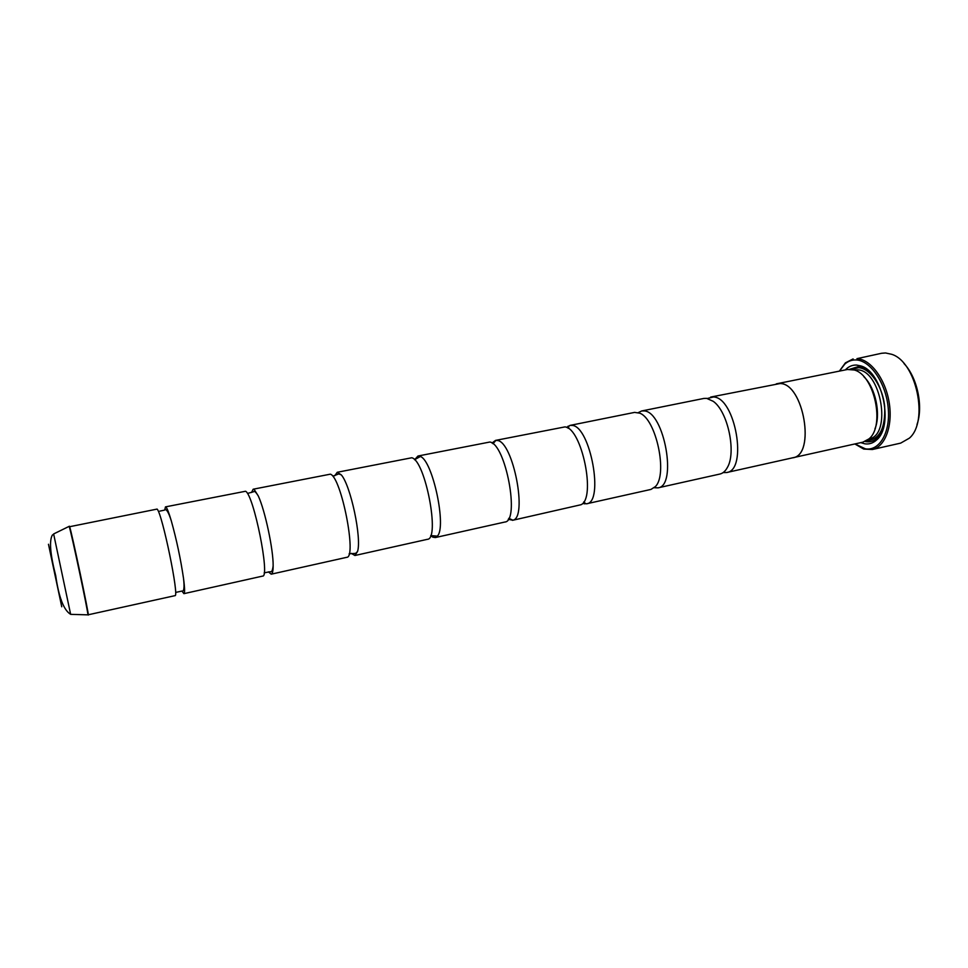 <?xml version="1.0" encoding="UTF-8"?>
<svg xmlns="http://www.w3.org/2000/svg" width="968" height="968" viewBox="0 0 968 968"><rect width="100%" height="100%" fill="white"/><g stroke="black" fill="none" stroke-linecap="round" stroke-linejoin="round"><path stroke-width="1.45" d="M164.766 509.858L165.468 506.881L166.133 507.268C167.343 508.744 169.085 513.318 171.336 520.978C176.599 539.866 180.665 559.008 183.521 578.404C184.803 588.133 184.924 593.227 183.896 593.662L181.948 591.037M251.535 492.47L253.168 489.215L254.221 489.505L258.311 496.015C265.075 510.523 273.424 549.872 273.145 565.881C273.121 571.072 272.48 573.842 271.209 574.181L268.39 571.87M334.734 475.76L337.263 472.275L341.293 474.877C350.658 485.416 361.826 538.051 357.555 551.482L354.929 555.499L351.202 553.333M432.793 537.143L430.724 535.582L437.342 536.139L435.273 537.567L432.793 537.143M414.582 459.752L417.97 456.025L420.427 456.485C432.744 460.768 446.853 527.221 437.342 536.139M492.034 443.041L495.471 440.416L497.504 440.488C513.258 442.098 527.814 517.856 512.883 520.215L508.224 519.344M566.57 427.42L569.983 425.412L572.282 425.412C590.468 426.61 604.262 502.513 586.62 503.784L583.341 503.578M638.299 412.61L641.651 410.976L644.204 410.928C664.338 411.63 677.564 486.093 657.974 487.86L654.247 487.727M707.378 398.465L713.428 396.977C735.353 397.231 748.046 470.303 726.653 472.529L723.12 472.59M885.26 446.587L886.845 446.224M872.337 449.515L900.688 443.114L909.4 438.141C929.05 421.346 916.381 361.633 891.601 354.276L885.538 352.969L881.618 353.272L856.934 358.656C870.389 359.116 885.248 378.718 889.108 402.131C893.113 425.521 885.188 446.853 872.337 449.515L863.698 449.055L854.841 443.961M854.938 443.937L865.356 448.825C879.561 451.33 890.729 432.176 888.164 407.504C885.805 382.844 870.293 360.374 856.111 359.951C851.925 359.769 848.186 361.137 844.858 364.029L839.474 371.095M839.377 371.119L845.403 362.855L853.11 358.934M776.251 383.873L847.46 369.486L854.32 370.018C874.443 375.027 885.296 426.138 868.937 438.903L862.887 442.17L791.981 457.949M845.318 369.921C848.549 366.485 852.324 364.875 856.644 365.069L860.83 365.928C882.514 371.506 894.105 426.077 876.548 439.992C873.088 443.162 869.179 444.433 864.835 443.816L860.758 442.642M849.747 369.256L858.398 366.594L862.391 367.416L871.224 373.309M883.046 429.018L877.371 437.996C874.068 441.021 870.341 442.243 866.191 441.662L865.065 441.456M88.257 615.007C89.758 617.765 71.62 531.783 69.635 526.713L157.106 509.083C162.237 513.415 179.576 597.643 174.954 595.659L87.919 614.849C88.39 613.034 71.124 531.505 69.285 526.834L69.043 526.568M165.468 506.881L245.582 491.248C253.749 494.866 270.29 577.327 262.643 576.093L183.896 593.662M777.098 383.655L780.099 383.497C803.682 383.376 815.867 455.105 792.828 457.767L726.653 472.529M253.168 489.215L330.378 474.163C341.329 477.115 357.131 557.87 346.713 557.326L271.209 574.181M337.263 472.275L411.739 457.767C425.242 460.102 440.355 539.224 427.384 539.321L354.929 555.499M417.97 456.025L489.856 442.025C505.695 443.792 520.155 521.353 504.86 522.03L435.273 537.567M495.471 440.416L564.937 426.9C581.768 427.88 596.3 498.326 581.006 504.727L512.447 520.336M569.983 425.412L634.609 412.392L639.763 413.179C656.207 419.023 668.005 474.586 655.348 486.614L650.956 489.421L586.62 503.784M641.651 410.976L703.857 398.441L706.616 398.344L713.21 401.309C727.839 411.327 736.587 452.528 727.295 467.617C725.31 471.222 722.842 473.364 719.902 474.042L657.974 487.86M710.645 397.074L780.099 383.534C803.706 383.34 815.891 455.141 792.84 457.804M863.892 376.746C875.495 387.648 881.122 414.183 874.951 428.848M904.003 363.557C917.277 377.29 923.52 406.669 916.962 424.613M854.284 370.006L857.14 369.849C881.11 369.316 892.278 435.455 868.913 438.915M851.489 369.352L858.507 367.695C870.075 368.179 882.586 386.232 884.655 406.173C885.538 428.352 879.525 439.847 866.614 440.646M87.773 614.849L70.688 614.353C63.828 610.336 58.83 597.438 55.708 575.645C50.203 554.156 49.09 540.616 52.393 535.026L53.7 534.275L70.64 614.341M61.746 606.779L48.473 544.258M171.336 520.978C168.505 511.963 166.218 508.345 164.475 510.124L159.841 511.116M258.311 496.015C256 492.167 254.439 490.752 253.64 491.744L248.171 493.256M341.293 474.877L338.8 473.909L332.907 476.159M420.427 456.485L414.57 459.691M495.931 440.343L492.99 443.755M568.047 426.186C569.015 426.416 569.027 427.106 568.095 428.267M584.539 503.856C585.325 503.263 585.059 502.622 583.728 501.944M512.883 520.215L508.817 518.291M357.555 551.482L355.667 553.381L349.133 553.793M273.145 565.881C272.589 570.321 271.742 572.257 270.604 571.677L264.179 572.814M183.521 578.404C184.598 587.782 183.981 592.017 181.657 591.109L175.958 592.368M69.418 526.217L53.615 533.961M862.73 448.208L863.698 449.055M844.858 364.029L845.403 362.855M862.391 367.416L860.83 365.928M877.371 437.996L876.548 439.992M50.917 551.07L49.779 550.429M61.262 599.809L60.488 600.862"/></g></svg>
